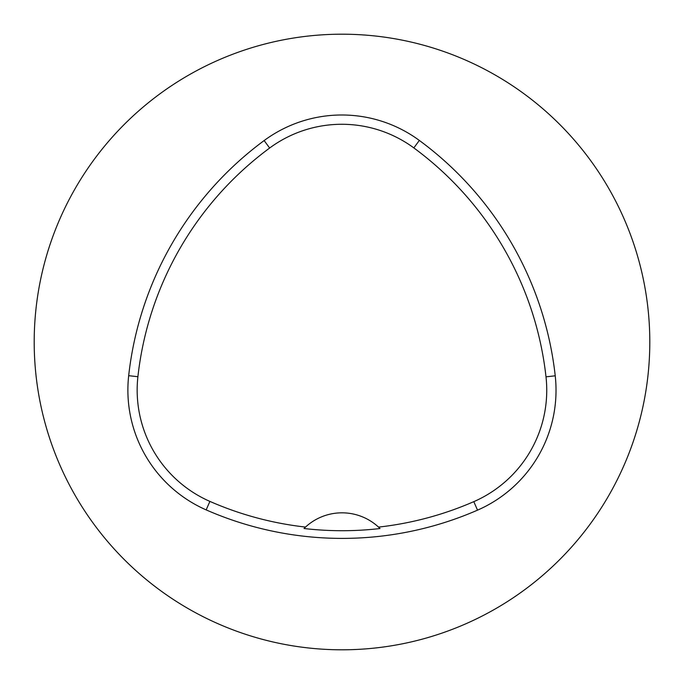 <?xml version="1.0" encoding="UTF-8"?>
<svg xmlns="http://www.w3.org/2000/svg" width="684" height="684" viewBox="0 0 684 684"><rect width="100%" height="100%" fill="white"/><g stroke="black" fill="none" stroke-linecap="round" stroke-linejoin="round"><path stroke-width="1.03" d="M34.2 342A307.8 307.8 0 0 1 495.9 75.437A307.8 307.8 0 0 1 495.9 608.563A307.8 307.8 0 0 1 34.2 342M128.678 375.687A338.58 338.58 0 0 1 264.135 140.562A130.815 130.815 0 0 1 419.335 140.434A338.58 338.58 0 0 1 555.228 375.815A130.815 130.815 0 0 1 477.517 510.153A338.58 338.58 0 0 1 206.166 509.896A130.815 130.815 0 0 1 128.678 375.687L137.903 376.704A329.303 329.303 0 0 1 269.65 148.026A121.538 121.538 0 0 1 413.829 147.906A329.303 329.303 0 0 1 546.003 376.833A121.538 121.538 0 0 1 473.807 501.646A329.303 329.303 0 0 1 378.526 527.099L380.022 528.535A330.894 330.894 0 0 1 304.012 528.51L305.509 527.073A329.303 329.303 0 0 1 209.894 501.398A121.538 121.538 0 0 1 137.903 376.704M305.509 527.073A53.865 53.865 0 0 1 378.526 527.099M269.65 148.026L264.135 140.562M413.829 147.906L419.335 140.434M546.003 376.833L555.228 375.815M473.807 501.646L477.517 510.153M209.894 501.398L206.166 509.896"/></g></svg>
